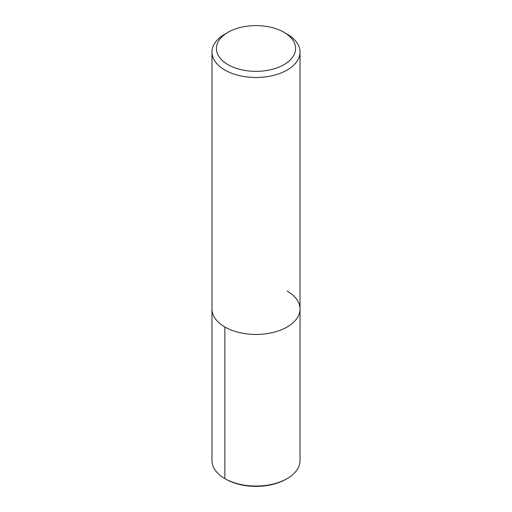 <?xml version="1.0" encoding="UTF-8"?>
<svg xmlns="http://www.w3.org/2000/svg" width="512" height="512" viewBox="0 0 512 512"><rect width="100%" height="100%" fill="white"/><g stroke="black" fill="none" stroke-linecap="round" stroke-linejoin="round"><path stroke-width="0.77" d="M284.013 32.301L284.013 32.301A39.616 22.874 180 0 1 284.013 64.646A39.616 22.874 180 0 1 227.987 64.646A39.616 22.874 180 0 1 227.987 32.301A39.616 22.874 180 0 1 284.013 32.301L287.123 34.099A44.019 25.414 180 0 1 300.019 52.064A44.019 25.414 180 0 1 256 77.478A44.019 25.414 180 0 1 211.981 52.064A44.019 25.414 180 0 1 224.877 34.099L227.987 32.301M287.123 291.066A44.019 25.414 180 0 1 300.019 309.037A44.019 25.414 180 0 1 256 334.451A44.019 25.414 180 0 1 211.981 309.037L211.981 52.064M300.019 52.064L300.019 309.037A44.019 25.414 180 0 1 256 334.451A44.019 25.414 180 0 1 211.981 309.037L211.981 460.659M300.019 309.037L300.019 460.659A44.019 25.414 180 0 1 287.123 478.63A44.019 25.414 180 0 1 224.877 478.63A44.019 25.414 180 0 1 211.981 460.653M287.123 478.63L286.15 479.187A42.643 24.621 180 0 1 225.85 479.187L224.877 478.63L225.85 479.187M224.877 327.008L224.877 478.63"/></g></svg>
